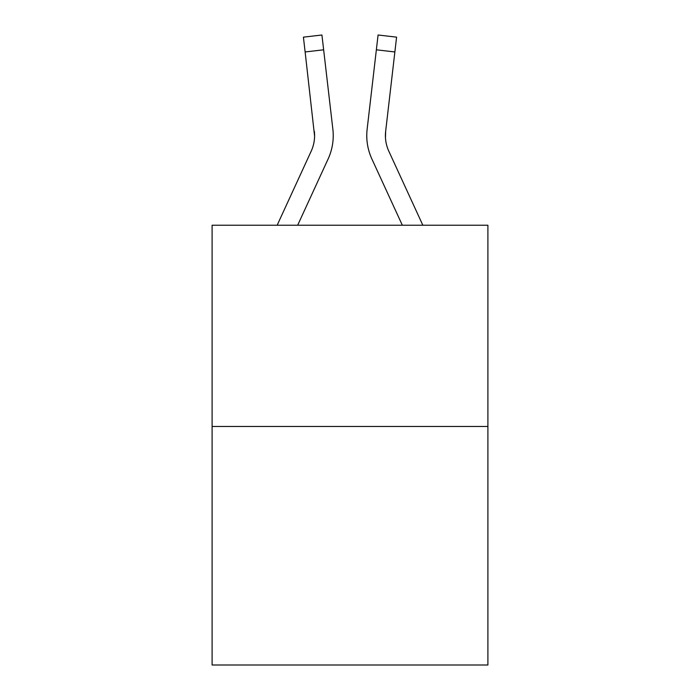 <?xml version="1.0" encoding="UTF-8"?>
<svg xmlns="http://www.w3.org/2000/svg" width="700" height="700" viewBox="0 0 700 700"><rect width="100%" height="100%" fill="white"/><g stroke="black" fill="none" stroke-linecap="round" stroke-linejoin="round"><path stroke-width="1.05" d="M487.9 426.475L487.9 225.225L212.1 225.225L212.1 665L487.9 665L487.9 426.475L212.1 426.475M328.116 158.979L297.666 225.225L328.116 158.979A55.904 55.904 0 0 0 332.859 129.185L323.645 49.805L305.13 51.958L303.415 37.153L321.921 35L303.415 37.153L321.921 35L303.415 37.153L321.921 35L303.415 37.153L321.921 35L303.415 37.153L321.921 35L303.415 37.153L321.921 35L303.415 37.153L321.921 35L303.415 37.153L321.921 35L303.415 37.153L321.921 35L303.415 37.153L321.921 35L303.415 37.153L321.921 35L303.415 37.153L321.921 35L303.415 37.153L321.921 35L303.415 37.153L321.921 35L303.415 37.153L321.921 35L303.415 37.153L321.921 35L303.415 37.153L321.921 35L303.415 37.153L321.921 35L303.415 37.153L321.921 35L303.415 37.153L321.921 35L303.415 37.153L321.921 35L303.415 37.153L321.921 35L303.415 37.153L321.921 35L303.415 37.153L321.921 35L303.415 37.153L321.921 35L303.415 37.153L321.921 35L303.415 37.153L321.921 35L303.415 37.153L321.921 35L303.415 37.153L321.921 35L303.415 37.153L321.921 35L303.415 37.153L321.921 35L303.415 37.153L321.921 35L303.415 37.153L321.921 35L303.415 37.153L321.921 35L303.415 37.153L321.921 35L303.415 37.153L321.921 35L303.415 37.153L321.921 35L303.415 37.153L321.921 35L323.645 49.805M333.13 138.924L333.217 136.631M332.596 126.945L332.859 129.185L332.596 126.945M371.884 158.979L402.334 225.225L371.884 158.979A55.904 55.904 0 0 1 367.141 129.185L378.079 35L396.585 37.153L394.87 51.958L376.355 49.805M385.473 137.821L385.656 131.329L385.473 137.821L385.656 131.329L385.473 137.821L385.656 131.329L385.473 137.821L385.656 131.329L385.473 137.821L385.656 131.329L385.473 137.821L385.656 131.329L385.473 137.821L385.656 131.329L385.473 137.821L385.656 131.329L385.473 137.821L385.656 131.329L385.473 137.821L385.656 131.329L385.473 137.821L385.656 131.329L385.473 137.821L385.656 131.329L385.473 137.821L385.656 131.329L385.473 137.821L385.656 131.329L385.473 137.821L385.656 131.329L385.473 137.821L385.656 131.329L385.473 137.821L385.656 131.329L385.473 137.821L385.656 131.329L385.473 137.821L385.656 131.329L394.87 51.958M277.156 225.225L311.185 151.191A37.266 37.266 0 0 0 314.589 136.08L305.13 51.958M311.185 151.191A37.266 37.266 0 0 0 314.589 136.08A37.266 37.266 0 0 1 311.185 151.191A37.266 37.266 0 0 0 314.589 136.08A37.266 37.266 0 0 1 311.185 151.191A37.266 37.266 0 0 0 314.589 136.08A37.266 37.266 0 0 1 311.185 151.191A37.266 37.266 0 0 0 314.589 136.08A37.266 37.266 0 0 1 311.185 151.191A37.266 37.266 0 0 0 314.589 136.08A37.266 37.266 0 0 1 311.185 151.191A37.266 37.266 0 0 0 314.589 136.08A37.266 37.266 0 0 1 311.185 151.191A37.266 37.266 0 0 0 314.589 136.08A37.266 37.266 0 0 1 311.185 151.191A37.266 37.266 0 0 0 314.589 136.08A37.266 37.266 0 0 1 311.185 151.191A37.266 37.266 0 0 0 314.589 136.08A37.266 37.266 0 0 1 311.185 151.191A37.266 37.266 0 0 0 314.589 136.08A37.266 37.266 0 0 1 311.185 151.191A37.266 37.266 0 0 0 314.589 136.08A37.266 37.266 0 0 1 311.185 151.191A37.266 37.266 0 0 0 314.589 136.08A37.266 37.266 0 0 1 311.185 151.191A37.266 37.266 0 0 0 314.589 136.08A37.266 37.266 0 0 1 311.185 151.191A37.266 37.266 0 0 0 314.589 136.08A37.266 37.266 0 0 1 311.185 151.191A37.266 37.266 0 0 0 314.589 136.08A37.266 37.266 0 0 1 311.185 151.191A37.266 37.266 0 0 0 314.589 136.08A37.266 37.266 0 0 1 311.185 151.191A37.266 37.266 0 0 0 314.589 136.08A37.266 37.266 0 0 1 311.185 151.191A37.266 37.266 0 0 0 314.589 136.08L314.344 131.329A37.266 37.266 0 0 1 311.185 151.191M422.844 225.225L388.815 151.191A37.266 37.266 0 0 1 385.411 136.071L385.411 136.071A37.266 37.266 0 0 0 388.815 151.191A37.266 37.266 0 0 1 385.411 136.071A37.266 37.266 0 0 0 388.815 151.191A37.266 37.266 0 0 1 385.411 136.071A37.266 37.266 0 0 0 388.815 151.191A37.266 37.266 0 0 1 385.411 136.071A37.266 37.266 0 0 0 388.815 151.191A37.266 37.266 0 0 1 385.411 136.071A37.266 37.266 0 0 0 388.815 151.191A37.266 37.266 0 0 1 385.411 136.071A37.266 37.266 0 0 0 388.815 151.191A37.266 37.266 0 0 1 385.411 136.071A37.266 37.266 0 0 0 388.815 151.191A37.266 37.266 0 0 1 385.411 136.071A37.266 37.266 0 0 0 388.815 151.191A37.266 37.266 0 0 1 385.411 136.071A37.266 37.266 0 0 0 388.815 151.191A37.266 37.266 0 0 1 385.411 136.071A37.266 37.266 0 0 0 388.815 151.191A37.266 37.266 0 0 1 385.411 136.071A37.266 37.266 0 0 0 388.815 151.191A37.266 37.266 0 0 1 385.411 136.071A37.266 37.266 0 0 0 388.815 151.191A37.266 37.266 0 0 1 385.411 136.071A37.266 37.266 0 0 0 388.815 151.191A37.266 37.266 0 0 1 385.411 136.071A37.266 37.266 0 0 0 388.815 151.191A37.266 37.266 0 0 1 385.411 136.071A37.266 37.266 0 0 0 388.815 151.191A37.266 37.266 0 0 1 385.411 136.071A37.266 37.266 0 0 0 388.815 151.191A37.266 37.266 0 0 1 385.411 136.071A37.266 37.266 0 0 0 388.815 151.191A37.266 37.266 0 0 1 385.411 136.071A37.266 37.266 0 0 0 388.815 151.191A37.266 37.266 0 0 1 385.656 131.329M366.774 136.168L366.87 138.924L366.774 136.168M321.921 35L303.415 37.153"/></g></svg>
